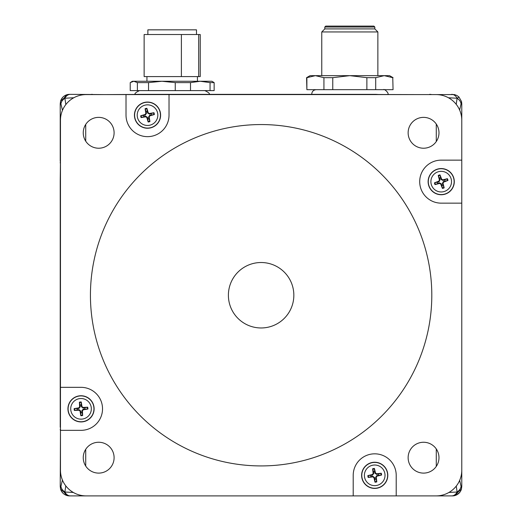 <?xml version="1.0" encoding="UTF-8"?>
<svg xmlns="http://www.w3.org/2000/svg" width="522" height="522" viewBox="0 0 522 522"><rect width="100%" height="100%" fill="white"/><g stroke="black" fill="none" stroke-linecap="round" stroke-linejoin="round"><path stroke-width="0.78" d="M461.774 429.345L461.774 486.556L461.383 489.238A9.344 9.344 0 0 1 452.43 495.9A9.35 6.74 90 0 0 457.729 492.324L457.109 492.018A9.35 6.74 90 0 1 451.641 495.9L452.43 495.9M418.102 94.586L454.473 94.58L456.887 95.48L458.955 97.007L461.52 101.529L461.774 103.702L461.774 470.192A25.708 25.708 0 0 1 436.066 495.9L86.169 495.9A25.708 25.708 0 0 1 60.461 470.192L60.461 120.295A25.708 25.708 0 0 1 86.169 94.586L436.066 94.586A25.708 25.708 0 0 1 461.774 120.295L461.774 160.143L441.207 160.143A21.506 21.506 0 0 0 419.701 181.649A21.506 21.506 0 0 0 441.207 203.149L461.774 203.149M378.457 94.586A21.506 21.506 0 0 0 375.292 94.351L146.708 94.351A21.506 21.506 0 0 0 143.543 94.586M60.461 177.669A21.506 21.506 0 0 0 60.226 180.827L60.226 409.418A21.506 21.506 0 0 0 60.461 412.582M70.359 495.9A9.35 6.74 -90 0 1 64.891 492.018L64.271 492.324A9.35 6.74 -90 0 0 69.57 495.9A9.344 9.344 0 0 1 65.844 495.124L69.57 495.9L92.387 495.9M73.328 492.461L64.891 492.018L65.792 485.865M65.844 495.124A9.344 9.344 0 0 1 60.617 489.238L60.226 486.556L60.461 430.663M456.261 486.099L457.109 492.018L448.933 492.448M429.613 495.9L451.641 495.9M457.324 492.018L457.292 491.841A9.35 7.236 -11.2 0 0 461.056 486.373L459.68 480.357M461.383 489.238L457.729 492.324M60.461 159.243L60.226 180.827M60.226 160.9L60.226 103.695L60.617 101.007A9.344 9.344 0 0 1 69.57 94.351L65.844 95.135M60.226 409.424L60.226 427.205M70.359 94.351L69.57 94.351A9.35 6.74 -90 0 0 64.271 97.921L64.891 98.227A9.35 6.74 -90 0 1 70.359 94.351L103.898 94.586M145.09 94.41L105.979 94.586M416.021 94.586L311.725 94.351C311.875 91.533 313.357 89.973 316.162 89.673M198.275 94.351L135.276 94.351C134.239 93.771 135.635 92.525 139.459 90.613M451.641 94.351A9.35 6.74 90 0 1 457.109 98.227L457.292 98.41A9.35 7.236 11.2 0 1 461.056 103.878L461.52 101.529M458.955 97.007L457.324 98.227M448.476 97.777L457.109 98.227L456.221 104.335M376.245 94.371L378.47 94.586M64.271 492.324L60.617 489.238M62.412 480.018L60.944 486.373A9.35 7.236 11.2 0 0 64.708 491.841L64.676 492.018M60.226 429.345L60.461 431.009M60.226 163.04L60.461 159.601M429.613 94.351A9.35 9.233 90 0 1 431.668 94.586M65.831 104.57L64.891 98.227L73.785 97.764M90.332 94.586A9.35 9.233 -90 0 1 92.387 94.351M146.708 94.351L141.782 94.586M380.238 94.586L375.827 94.351M64.676 98.227L64.708 98.41A9.35 7.236 168.8 0 0 60.944 103.878L62.451 110.37M60.617 101.007L64.271 97.921M214.144 82.613L210.059 82.613L200.278 81.262L211.919 81.262L214.144 82.613L214.144 90.613L130.226 90.613L130.226 82.613L133.802 81.262L161.898 81.262L148.542 82.613L148.542 90.613M175.255 82.613L190.504 82.613L200.278 81.262L161.898 81.262L175.255 82.613L175.255 90.613M137.377 90.613L137.377 82.613L148.542 82.613M137.377 82.613L133.802 81.262L132.451 81.262L131.048 82.071M210.059 82.613L210.059 90.613M190.504 82.613L190.504 90.613M392.759 89.673L375.703 89.673L375.703 77.674L384.231 75.651L392.759 77.674L393.059 89.673L392.759 77.674M366.875 89.673L332.762 89.673L332.762 77.674L349.818 75.651L366.875 77.674L366.875 89.673L375.703 89.673M323.934 89.673L306.877 89.673L306.877 77.674L315.405 75.651L323.934 77.674L323.934 89.673L332.762 89.673M393.059 77.674L389.549 75.651L310.081 75.651L306.577 77.674L306.877 89.673M366.875 77.674L375.703 77.674M323.934 77.674L332.762 77.674M181.388 76.584L181.388 34.517L144.137 34.517L144.137 76.584L200.233 76.584L200.233 34.517L198.68 34.517L198.68 76.584M181.388 34.517L198.68 34.517M377.863 31.946L374.829 28.906L324.808 28.906L321.767 31.946L377.863 31.946L377.863 75.651M196.487 34.517L196.487 29.839L147.876 29.839L147.876 34.517M324.808 28.906L324.808 27.033L374.829 27.033L374.829 28.906M324.808 27.033L325.741 26.1L373.889 26.1L374.829 27.033M169.024 94.586L169.024 115.153A21.506 21.506 0 0 1 147.524 136.653A21.506 21.506 0 0 1 126.017 115.153L126.017 94.586M60.461 387.331L81.027 387.331A21.506 21.506 0 0 1 102.527 408.837A21.506 21.506 0 0 1 81.027 430.337L60.461 430.337M353.205 495.9L353.205 475.333A21.506 21.506 0 0 1 374.711 453.827A21.506 21.506 0 0 1 396.211 475.333L396.211 495.9M98.671 473.108A15.425 15.425 0 0 1 85.314 449.971A15.425 15.425 0 0 1 112.034 449.971A15.425 15.425 0 0 1 98.671 473.108M98.671 148.222A15.425 15.425 0 0 1 85.314 125.084A15.425 15.425 0 0 1 112.034 125.084A15.425 15.425 0 0 1 98.671 148.222M423.557 473.108A15.425 15.425 0 0 1 410.201 449.971A15.425 15.425 0 0 1 436.921 449.971A15.425 15.425 0 0 1 423.557 473.108M423.557 148.222A15.425 15.425 0 0 1 410.201 125.084A15.425 15.425 0 0 1 436.921 125.084A15.425 15.425 0 0 1 423.557 148.222M428.751 185.669A13.089 13.089 0 0 1 443.954 168.854A13.089 13.089 0 0 1 450.917 190.426A13.089 13.089 0 0 1 428.751 185.669M134.767 118.089A13.089 13.089 0 0 1 151.36 102.638A13.089 13.089 0 0 1 156.443 124.732A13.089 13.089 0 0 1 134.767 118.089M68.01 410.194A13.089 13.089 0 0 1 86.358 396.883A13.089 13.089 0 0 1 88.714 419.434A13.089 13.089 0 0 1 68.01 410.194M361.824 477.623A13.089 13.089 0 0 1 379.174 463.027A13.089 13.089 0 0 1 383.135 485.349A13.089 13.089 0 0 1 361.824 477.623M261.117 465.924A170.681 170.681 0 0 1 113.3 209.903A170.681 170.681 0 0 1 408.935 209.903A170.681 170.681 0 0 1 261.117 465.924M444.372 191.463A10.309 10.309 0 0 1 431.126 179.483A10.309 10.309 0 0 1 448.124 174.002A10.309 10.309 0 0 1 444.372 191.463M149.84 125.202A10.309 10.309 0 0 1 137.664 112.132A10.309 10.309 0 0 1 155.067 108.126A10.309 10.309 0 0 1 149.84 125.202M82.098 419.094A10.309 10.309 0 0 1 71.612 404.635A10.309 10.309 0 0 1 89.373 402.782A10.309 10.309 0 0 1 82.098 419.094M376.512 485.486A10.309 10.309 0 0 1 365.015 471.816A10.309 10.309 0 0 1 382.6 468.691A10.309 10.309 0 0 1 376.512 485.486M261.117 327.966A32.723 32.723 0 0 1 232.779 278.878A32.723 32.723 0 0 1 289.456 278.878A32.723 32.723 0 0 1 261.117 327.966M443.609 182.126A23.359 2.036 -20.2 0 0 447.974 180.436L443.393 181.539L442.395 183.483L442.917 185.075A3.83 3.83 0 0 1 441.821 185.434L442.421 188.409A6.871 6.871 0 0 0 444.176 187.848A23.359 2.036 -105.5 0 0 442.995 183.32L443.609 182.126L443.393 181.539M439.537 183.437L439.367 182.837L435.009 184.612A23.359 2.036 -15.5 0 0 439.537 183.437L440.731 184.051A23.359 2.036 69.8 0 0 442.421 188.409M438.806 181.173A23.359 2.036 159.8 0 0 434.441 182.863L439.022 181.754L440.02 179.809L439.498 178.217A3.83 3.83 0 0 1 440.594 177.865L439.994 174.883A6.871 6.871 0 0 0 438.239 175.451A23.359 2.036 74.5 0 0 439.42 179.979L438.806 181.173L439.022 181.754M442.878 179.862L443.047 180.462L447.406 178.681A23.359 2.036 164.5 0 0 442.878 179.862L441.684 179.248A23.359 2.036 -110.2 0 0 439.994 174.883M149.873 115.832A23.359 2.036 -15.3 0 0 154.368 114.52L149.71 115.231L148.548 117.085L148.933 118.716A3.83 3.83 0 0 1 147.811 118.97L148.157 121.998A6.871 6.871 0 0 0 149.951 121.58A23.359 2.036 -100.6 0 0 149.161 116.967L149.873 115.832L149.71 115.231M145.703 116.791L145.592 116.178L141.09 117.574A23.359 2.036 -10.6 0 0 145.703 116.791L146.845 117.502A23.359 2.036 74.7 0 0 148.157 121.998M145.168 114.475A23.359 2.036 164.7 0 0 140.679 115.786L145.338 115.075L146.493 113.222L146.114 111.591A3.83 3.83 0 0 1 147.237 111.33L146.891 108.308A6.871 6.871 0 0 0 145.096 108.72A23.359 2.036 79.4 0 0 145.886 113.333L145.168 114.475L145.338 115.075M149.344 113.509L149.455 114.122L153.951 112.726A23.359 2.036 169.4 0 0 149.344 113.509L148.202 112.798A23.359 2.036 -105.3 0 0 146.891 108.308M83.279 409.796A23.359 2.036 -8.3 0 0 87.898 409.046L83.187 409.183L81.81 410.879L81.993 412.543A3.83 3.83 0 0 1 80.845 412.661L80.819 415.708A6.871 6.871 0 0 0 82.646 415.512A23.359 2.036 -93.6 0 0 82.43 410.84L83.279 409.796L83.187 409.183M79.024 410.24L78.985 409.62L74.346 410.455A23.359 2.036 -3.6 0 0 79.024 410.24L80.062 411.088A23.359 2.036 81.7 0 0 80.819 415.708M78.776 407.871A23.359 2.036 171.7 0 0 74.157 408.628L78.868 408.491L80.244 406.788L80.062 405.124A3.83 3.83 0 0 1 81.204 405.007L81.236 401.966A6.871 6.871 0 0 0 79.403 402.155A23.359 2.036 86.4 0 0 79.618 406.827L78.776 407.871L78.868 408.491M83.031 407.428L83.07 408.054L87.703 407.212A23.359 2.036 176.4 0 0 83.031 407.428L81.987 406.586A23.359 2.036 -98.3 0 0 81.236 401.966M377.028 476.129A23.359 2.036 -12.4 0 0 381.575 475.046L376.891 475.522L375.638 477.317L375.938 478.961A3.83 3.83 0 0 1 374.809 479.163L374.998 482.197A6.871 6.871 0 0 0 376.806 481.878A23.359 2.036 -97.7 0 0 376.258 477.232L377.028 476.129L376.891 475.522M372.812 476.88L372.728 476.26L368.167 477.428A23.359 2.036 -7.7 0 0 372.812 476.88L373.915 477.65A23.359 2.036 77.6 0 0 374.998 482.197M372.395 474.537A23.359 2.036 167.6 0 0 367.84 475.614L372.532 475.144L373.785 473.35L373.478 471.699A3.83 3.83 0 0 1 374.613 471.503L374.424 468.462A6.871 6.871 0 0 0 372.617 468.789A23.359 2.036 82.3 0 0 373.165 473.434L372.395 474.537L372.532 475.144M376.61 473.787L376.695 474.4L381.256 473.232A23.359 2.036 172.3 0 0 376.61 473.787L375.507 473.017A23.359 2.036 -102.4 0 0 374.424 468.462M444.176 187.848L442.917 185.075M439.367 182.837L441.318 183.835L441.821 185.434M438.239 175.451L439.498 178.217M443.047 180.462L441.097 179.464L440.594 177.865M149.951 121.58L148.933 118.716M145.592 116.178L147.445 117.339L147.811 118.97M145.096 108.72L146.114 111.591M149.455 114.122L147.602 112.967L147.237 111.33M82.646 415.512L81.993 412.543M78.985 409.62L80.682 410.997L80.845 412.661M79.403 402.155L80.062 405.124M83.07 408.054L81.373 406.671L81.204 405.007M376.806 481.878L375.938 478.961M372.728 476.26L374.522 477.513L374.809 479.163M372.617 468.789L373.478 471.699M376.695 474.4L374.9 473.154L374.613 471.503M444.64 179.94A3.83 3.83 0 0 1 444.992 181.03M437.775 183.359A3.83 3.83 0 0 1 437.423 182.263M151.086 113.737A3.83 3.83 0 0 1 151.347 114.86M143.961 116.563A3.83 3.83 0 0 1 143.7 115.44M84.734 407.871A3.83 3.83 0 0 1 84.858 409.013M77.315 409.803A3.83 3.83 0 0 1 77.197 408.654M378.339 474.1A3.83 3.83 0 0 1 378.541 475.235M371.083 476.56A3.83 3.83 0 0 1 370.881 475.425M461.52 488.722L461.056 486.373M459.641 110.038L461.056 103.878M436.281 448.959L436.281 466.414M436.281 124.073L436.281 141.527M85.719 466.061L85.719 449.311M60.944 486.373L60.48 488.722M60.48 101.522L60.944 103.878M85.719 141.175L85.719 124.419M445.175 193.949A12.919 12.919 0 0 0 453.507 177.682A12.919 12.919 0 0 0 437.24 169.35A12.919 12.919 0 0 0 428.908 185.617A12.919 12.919 0 0 0 445.175 193.949M150.421 127.746A12.919 12.919 0 0 0 160.117 112.25A12.919 12.919 0 0 0 144.627 102.56A12.919 12.919 0 0 0 134.93 118.05A12.919 12.919 0 0 0 150.421 127.746M82.365 421.685A12.919 12.919 0 0 0 93.882 407.493A12.919 12.919 0 0 0 79.69 395.983A12.919 12.919 0 0 0 68.173 410.175A12.919 12.919 0 0 0 82.365 421.685M376.969 488.057A12.919 12.919 0 0 0 387.435 473.069A12.919 12.919 0 0 0 372.454 462.609A12.919 12.919 0 0 0 361.987 477.591A12.919 12.919 0 0 0 376.969 488.057M434.441 182.863A6.871 6.871 0 0 0 435.009 184.612M447.974 180.436A6.871 6.871 0 0 0 447.406 178.681M140.679 115.786A6.871 6.871 0 0 0 141.09 117.574M154.368 114.52A6.871 6.871 0 0 0 153.951 112.726M74.157 408.628A6.871 6.871 0 0 0 74.346 410.455M87.898 409.046A6.871 6.871 0 0 0 87.703 407.212M367.84 475.614A6.871 6.871 0 0 0 368.167 477.428M381.575 475.046A6.871 6.871 0 0 0 381.256 473.232M442.995 183.32L442.395 183.483M444.026 187.385A6.394 6.394 0 0 1 442.271 187.953M440.731 184.051L441.318 183.835M435.465 184.468A6.394 6.394 0 0 1 434.904 182.713M439.42 179.979L440.02 179.809M438.389 175.907A6.394 6.394 0 0 1 440.144 175.34M441.684 179.248L441.097 179.464M446.943 178.831A6.394 6.394 0 0 1 447.511 180.579M149.161 116.967L148.548 117.085M149.84 121.111A6.394 6.394 0 0 1 148.046 121.528M146.845 117.502L147.445 117.339M141.566 117.47A6.394 6.394 0 0 1 141.149 115.675M145.886 113.333L146.493 113.222M145.207 109.189A6.394 6.394 0 0 1 147.002 108.778M148.202 112.798L147.602 112.967M153.481 112.83A6.394 6.394 0 0 1 153.899 114.631M82.43 410.84L81.81 410.879M82.6 415.036A6.394 6.394 0 0 1 80.766 415.225M80.062 411.088L80.682 410.997M74.829 410.409A6.394 6.394 0 0 1 74.639 408.576M79.618 406.827L80.244 406.788M79.455 402.638A6.394 6.394 0 0 1 81.288 402.449M81.987 406.586L81.373 406.671M87.226 407.264A6.394 6.394 0 0 1 87.415 409.098M376.258 477.232L375.638 477.317M376.727 481.401A6.394 6.394 0 0 1 374.907 481.721M373.915 477.65L374.522 477.513M368.643 477.343A6.394 6.394 0 0 1 368.317 475.529M373.165 473.434L373.785 473.35M372.695 469.265A6.394 6.394 0 0 1 374.509 468.939M375.507 473.017L374.9 473.154M380.779 473.317A6.394 6.394 0 0 1 381.099 475.131M457.063 494.673L459.908 492.142M61.465 491.202L62.855 493.055M209.087 94.351C210.125 93.777 208.728 92.531 204.905 90.613M387.911 94.351C389.197 93.379 384.355 88.44 383.474 89.673L383.474 89.673M62.855 97.19L61.465 99.043M197.427 81.262L197.427 76.584M146.936 81.262L146.936 76.584M321.767 31.946L321.767 75.651"/></g></svg>
